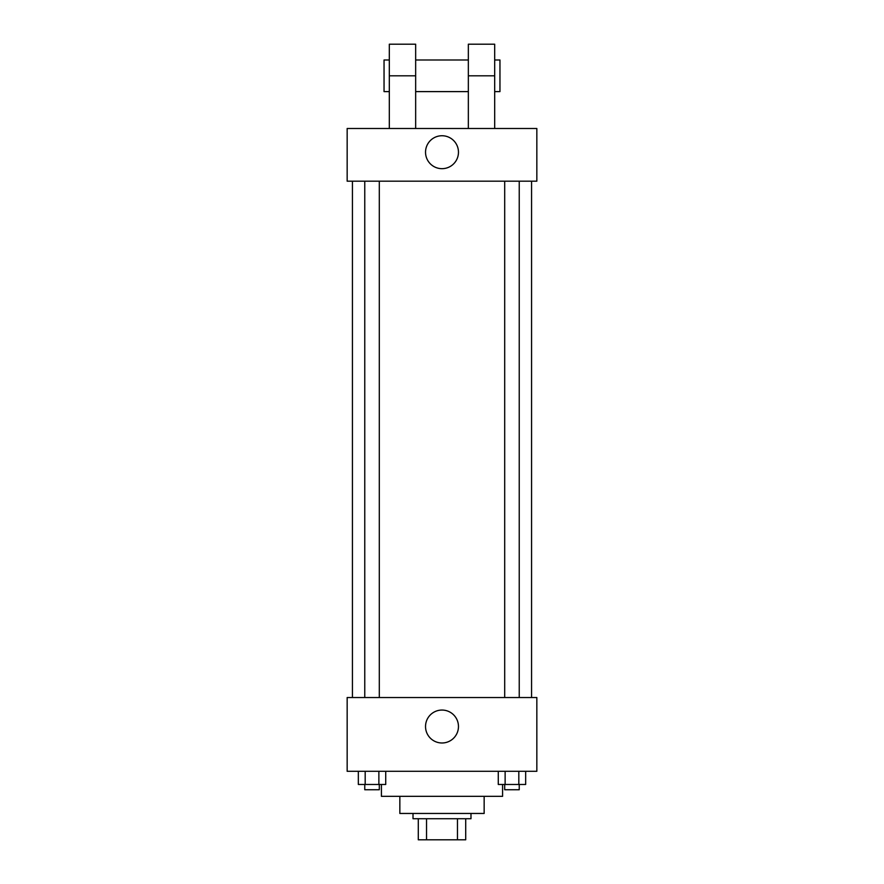 <?xml version="1.0" encoding="UTF-8"?>
<svg xmlns="http://www.w3.org/2000/svg" width="884" height="884" viewBox="0 0 884 884"><rect width="100%" height="100%" fill="white"/><g stroke="black" fill="none" stroke-linecap="round" stroke-linejoin="round"><path stroke-width="1.33" d="M457.459 818.728L457.459 839.8L418.287 839.8L418.287 818.728M457.459 839.8L465.713 839.8L465.713 818.728L465.713 839.8M470.984 813.457L470.984 818.728L413.016 818.728L413.016 813.457M426.541 818.728L426.541 839.8M484.156 796.329L484.156 813.457L399.844 813.457L399.844 796.329M502.587 784.473L502.587 796.329L381.413 796.329L381.413 784.473M536.842 771.301L347.158 771.301L347.158 697.542L536.842 697.542L536.842 771.301M458.464 726.515A16.465 16.465 0 0 1 433.768 740.781A16.465 16.465 0 0 1 433.768 712.261A16.465 16.465 0 0 1 458.464 726.515M531.571 181.187L531.571 697.542M504.698 697.542L504.698 181.187M379.302 181.187L379.302 697.542M536.842 181.187L347.158 181.187L347.158 128.5L536.842 128.5L536.842 181.187L347.158 181.187M525.66 771.301L525.66 784.473L498.278 784.473L498.278 771.301M518.82 771.301L518.82 784.473M505.129 771.301L505.129 784.473M519.24 784.473L519.24 789.744L504.698 789.744L504.698 784.473M385.722 771.301L385.722 784.473L358.34 784.473L358.34 771.301M378.871 771.301L378.871 784.473M365.18 771.301L365.18 784.473M379.302 784.473L379.302 789.744L364.761 789.744L364.761 784.473M425.536 152.214A16.465 16.465 0 0 1 450.232 137.948A16.465 16.465 0 0 1 450.232 166.468A16.465 16.465 0 0 1 425.536 152.214M468.343 128.5L468.343 75.814L494.686 75.814L494.686 44.2L468.343 44.2L468.343 75.814M468.343 60.001L415.657 60.001M389.314 128.5L389.314 75.814L415.657 75.814L415.657 128.5M415.657 75.814L415.657 44.2L389.314 44.2L389.314 75.814M494.686 128.5L494.686 75.814M494.686 91.616L499.957 91.616L499.957 60.001L494.686 60.001M389.314 60.001L384.043 60.001L384.043 91.616L389.314 91.616M352.429 181.187L352.429 697.542M519.24 697.542L519.24 181.187M364.761 181.187L364.761 697.542M468.343 91.616L415.657 91.616"/></g></svg>
